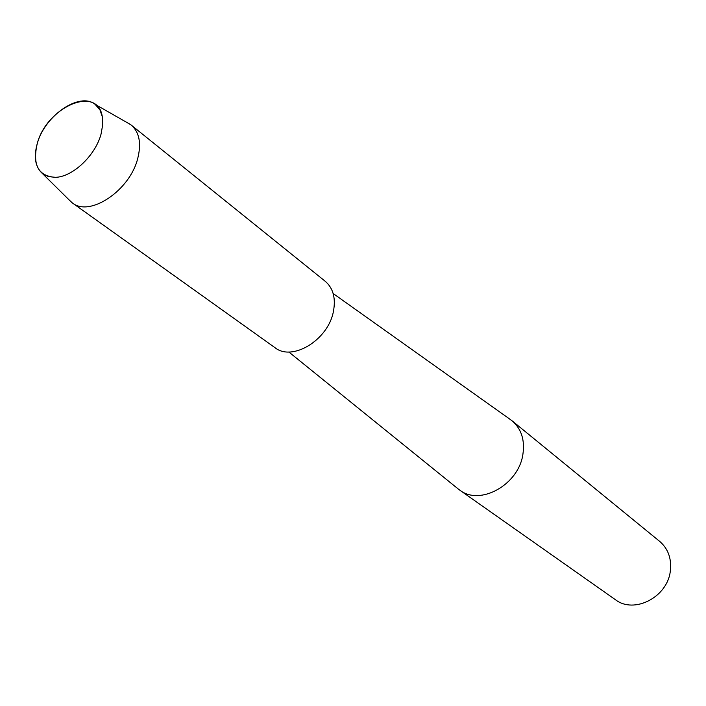 <?xml version="1.0" encoding="UTF-8"?>
<svg xmlns="http://www.w3.org/2000/svg" width="706" height="706" viewBox="0 0 706 706"><rect width="100%" height="100%" fill="white"/><g stroke="black" fill="none" stroke-linecap="round" stroke-linejoin="round"><path stroke-width="1.06" d="M37.259 143.565C32.3 164.948 38.362 176.2 55.447 177.33C72.674 176.977 95.381 155.558 101.046 134.105L102.758 124.424L102.141 115.793C96.731 85.02 46.578 107.33 37.259 143.565C33.5 157.191 35.265 167.225 42.545 173.65L48.37 176.597L55.447 177.33C72.674 176.977 95.381 155.558 101.046 134.105L102.758 124.424L102.37 116.931L100.014 110.012L95.125 104.356C79.593 91.621 44.752 115.581 37.259 143.565M457.594 488.473L459.685 490.088C480.089 506.22 518.751 484.722 522.908 454.249C524.964 440.041 521.381 428.921 512.185 420.9L510.059 419.329M459.685 490.088L615.394 599.685C634.217 614.388 667.717 597.073 670.356 570.775C671.68 558.508 668.114 548.703 659.651 541.361L512.185 420.9M68.473 199.295L72.277 202.878C89.733 217.413 129.992 190.47 137.767 158.321C141.5 143.256 139.338 132.19 131.281 125.121L126.806 122.42M72.277 202.878L274.978 347.679C292.275 361.763 328.087 340.027 333.373 311.655C335.941 298.356 333.25 288.251 325.307 281.35L131.281 125.121M288.807 351.967L458.741 489.399M333.153 293.519L511.259 420.176M42.545 173.65L71.527 202.313M95.125 104.356L130.539 124.547"/></g></svg>
